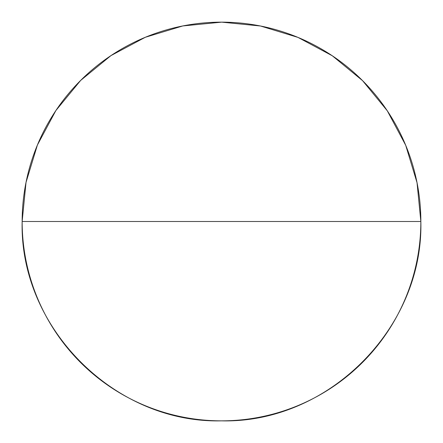 <?xml version="1.0" encoding="UTF-8"?>
<svg xmlns="http://www.w3.org/2000/svg" width="443" height="443" viewBox="0 0 443 443"><rect width="100%" height="100%" fill="white"/><g stroke="black" fill="none" stroke-linecap="round" stroke-linejoin="round"><path stroke-width="0.66" d="M22.15 221.5C19.37 328.03 115.025 423.563 221.428 420.85C328.036 423.586 423.547 328.125 420.85 221.5L417.04 182.721L405.699 145.276L387.287 110.794L362.562 80.637L332.294 55.774L297.962 37.395L260.49 25.999L221.666 22.15L182.782 25.949L145.321 37.278L110.944 55.613L80.637 80.438L55.89 110.528L37.406 145.022L26.021 182.405L22.15 221.5L420.85 221.5M221.5 420.85A199.35 199.35 0 0 0 420.85 221.5A199.35 199.35 0 0 0 221.5 22.15A199.35 199.35 0 0 0 22.15 221.5A199.35 199.35 0 0 0 221.5 420.85"/></g></svg>
